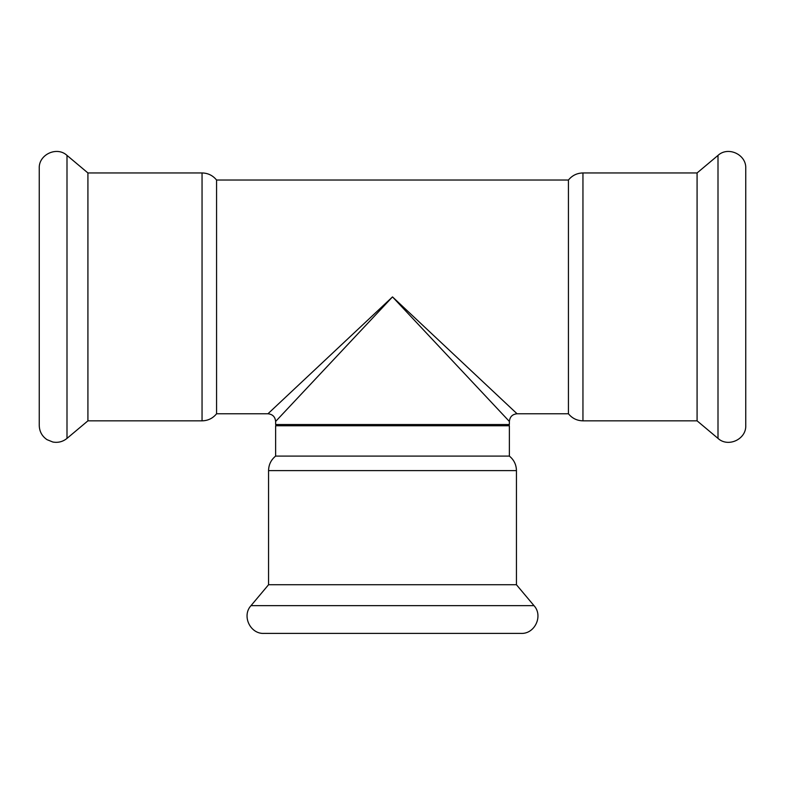 <?xml version="1.0" encoding="UTF-8"?>
<svg xmlns="http://www.w3.org/2000/svg" width="785" height="785" viewBox="0 0 785 785"><rect width="100%" height="100%" fill="white"/><g stroke="black" fill="none" stroke-linecap="round" stroke-linejoin="round"><path stroke-width="1.18" d="M87.92 172.955L202.049 172.955L202.049 420.838L87.92 420.838L87.92 172.955L67 155.401C56.903 145.99 38.534 154.557 39.25 168.343L39.25 425.45C39.427 431.495 42.007 436.224 46.992 439.649L52.821 442.014C58.1 442.956 62.829 441.749 67 438.393L67 155.401M202.049 420.838C207.976 420.711 212.804 418.356 216.562 413.774L216.562 180.02L568.438 180.02L568.438 413.774L517.06 413.774L392.5 296.897L267.94 413.774C272.601 414.235 275.162 416.796 275.623 421.457C275.162 416.796 272.601 414.235 267.94 413.774L274.23 407.876M392.5 296.897L275.623 421.457L275.623 424.528L509.377 424.528L509.377 421.457L392.5 296.897M517.06 413.774C512.399 414.235 509.838 416.796 509.377 421.457M568.438 413.774C572.196 418.356 577.024 420.711 582.951 420.838L582.951 172.955L697.08 172.955L697.08 420.838L718 438.393C728.097 447.793 746.457 439.237 745.75 425.45L745.75 168.343C746.466 154.557 728.097 145.99 718 155.401L718 438.393M509.377 425.755L275.623 425.755L275.623 456.095L509.377 456.095L509.377 425.755L508.15 424.528M268.558 584.737L268.558 470.608L516.442 470.608L516.442 584.737L268.558 584.737L251.004 605.647C241.594 615.754 250.16 634.123 263.946 633.407L521.054 633.407C534.84 634.123 543.406 615.754 533.996 605.647L251.004 605.647M334.332 633.407L271.168 633.407M202.049 172.955C207.976 173.083 212.804 175.438 216.562 180.02M87.92 420.838L67 438.393M216.562 413.774L267.94 413.774M582.951 172.955C577.024 173.083 572.196 175.438 568.438 180.02M582.951 420.838L697.08 420.838M697.08 172.955L718 155.401M276.85 424.528L275.623 425.755M516.442 584.737L533.996 605.647M268.558 470.608C268.686 464.681 271.041 459.843 275.623 456.095M516.442 470.608C516.314 464.681 513.959 459.843 509.377 456.095"/></g></svg>
